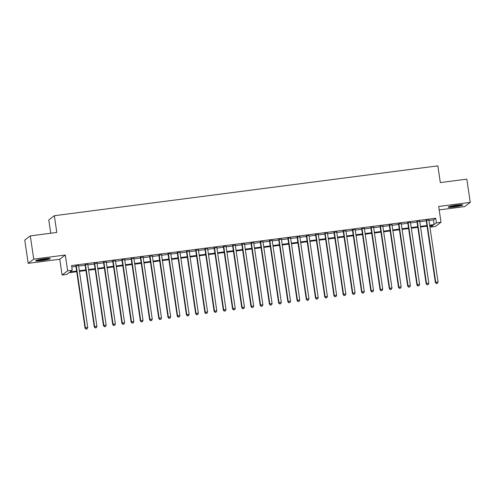 <?xml version="1.0" encoding="UTF-8"?>
<svg xmlns="http://www.w3.org/2000/svg" width="495" height="495" viewBox="0 0 495 495"><rect width="100%" height="100%" fill="white"/><g stroke="black" fill="none" stroke-linecap="round" stroke-linejoin="round"><path stroke-width="0.74" d="M41.772 260.562A7.363 0.718 171.6 0 0 50.224 258.6A7.363 0.718 171.6 0 0 44.111 258.786A7.363 0.718 171.6 0 0 35.652 260.754A7.363 0.718 171.6 0 0 41.772 260.562M454.323 206.922A7.363 0.718 171.6 0 0 462.775 204.955A7.363 0.718 171.6 0 0 456.662 205.147A7.363 0.718 171.6 0 0 448.21 207.108A7.363 0.718 171.6 0 0 454.323 206.922M76.713 271.718L68.947 272.726L66.701 274.434L62.092 275.034L67.636 270.821L72.245 270.227L69.999 271.928L76.62 271.068M59.759 259.231L65.303 255.024L33.728 259.126L30.294 235.892L24.75 240.1L28.184 263.34L59.759 259.231L62.092 275.034M50.75 233.232L48.782 219.929L54.332 215.715L437.846 165.85L440.315 182.581L466.816 179.134L470.25 202.368L438.675 206.477L441.008 222.274L435.464 226.487L430.854 227.087L433.1 225.38L429.753 225.813M439.183 209.899L464.706 206.582L470.25 202.368M430.65 225.695L430.854 227.087M33.728 259.126L28.184 263.34M78.575 265.586L75.859 265.939M87.794 264.386L85.078 264.738M97.014 263.185L94.298 263.538M106.233 261.991L103.517 262.344M115.453 260.791L112.736 261.143M124.666 259.59L121.956 259.943M133.885 258.39L131.175 258.743M143.105 257.196L140.394 257.548M152.324 255.995L149.614 256.348M161.543 254.795L158.833 255.148M170.763 253.595L168.053 253.947M179.982 252.401L177.272 252.753M189.201 251.2L186.491 251.553M198.421 250L195.711 250.352M207.64 248.799L204.924 249.158M216.86 247.605L214.143 247.958M226.079 246.405L223.363 246.758M235.298 245.204L232.582 245.557M244.518 244.01L241.801 244.363M253.737 242.81L251.021 243.163M262.956 241.61L260.24 241.962M272.176 240.409L269.459 240.762M281.395 239.215L278.679 239.568M290.615 238.015L287.898 238.367M299.834 236.814L297.118 237.167M309.047 235.614L306.337 235.967M318.266 234.42L315.556 234.772M327.486 233.219L324.776 233.572M336.705 232.019L333.995 232.372M345.925 230.825L343.214 231.177M355.144 229.624L352.434 229.977M364.363 228.424L361.653 228.777M373.583 227.224L370.873 227.576M382.802 226.029L380.086 226.382M392.021 224.829L389.305 225.182M401.241 223.629L398.525 223.981M410.46 222.428L407.744 222.781M419.68 221.234L416.963 221.587M428.967 220.523L433.465 219.935L435.711 218.227L71.558 265.574L72.245 270.227M71.763 266.966L75.933 266.421M78.643 266.069L85.152 265.227M87.862 264.868L94.372 264.027M97.082 263.674L103.591 262.826M106.301 262.474L112.811 261.626M115.521 261.273L122.03 260.432M124.74 260.079L131.243 259.231M133.959 258.879L140.462 258.031M143.179 257.678L149.682 256.831M152.398 256.478L158.901 255.637M161.618 255.284L168.121 254.436M170.837 254.083L177.34 253.236M180.056 252.883L186.559 252.035M189.276 251.683L195.779 250.841M198.495 250.489L204.998 249.641M207.714 249.288L214.217 248.44M216.934 248.088L223.437 247.246M226.153 246.894L232.656 246.046M235.366 245.693L241.876 244.846M244.586 244.493L251.095 243.645M253.805 243.292L260.314 242.451M263.024 242.098L269.534 241.251M272.244 240.898L278.753 240.05M281.463 239.698L287.972 238.85M290.683 238.497L297.192 237.656M299.902 237.303L306.405 236.455M309.121 236.103L315.624 235.255M318.341 234.902L324.844 234.061M327.56 233.708L334.063 232.86M336.779 232.508L343.282 231.66M345.999 231.307L352.502 230.46M355.218 230.107L361.721 229.265M364.438 228.913L370.941 228.065M373.657 227.712L380.16 226.865M382.876 226.512L389.379 225.664M392.096 225.312L398.599 224.47M401.315 224.117L407.818 223.27M410.528 222.917L417.038 222.069M419.748 221.717L426.257 220.875M428.899 220.034L426.183 220.386M65.303 255.024L67.636 270.821M435.711 218.227L436.398 222.874L441.008 222.274M30.294 235.892L56.801 232.446L54.332 215.715M427.036 226.166L420.533 227.013M417.817 227.366L411.314 228.214M408.598 228.566L402.095 229.408M399.378 229.767L392.875 230.608M390.159 230.961L383.656 231.809M380.94 232.161L374.437 233.009M371.72 233.362L365.217 234.203M362.507 234.556L355.998 235.403M353.288 235.756L346.778 236.604M344.068 236.957L337.559 237.804M334.849 238.157L328.34 238.998M325.63 239.351L319.12 240.199M316.41 240.551L309.901 241.399M307.191 241.752L300.682 242.593M297.971 242.952L291.468 243.794M288.752 244.146L282.249 244.994M279.533 245.347L273.03 246.194M270.313 246.547L263.81 247.389M261.094 247.741L254.591 248.589M251.875 248.942L245.371 249.789M242.655 250.142L236.152 250.99M233.436 251.342L226.933 252.184M224.216 252.537L217.713 253.384M214.997 253.737L208.494 254.585M205.778 254.937L199.275 255.785M196.558 256.138L190.055 256.979M187.345 257.332L180.836 258.18M178.126 258.532L171.617 259.38M168.906 259.733L162.397 260.574M159.687 260.927L153.178 261.775M150.468 262.127L143.958 262.975M141.248 263.328L134.739 264.175M132.029 264.528L125.52 265.37M122.809 265.722L116.306 266.57M113.59 266.923L107.087 267.77M104.371 268.123L97.868 268.971M95.151 269.323L88.648 270.165M85.932 270.517L79.429 271.365M429.654 225.169L434.152 224.582L436.398 222.874M79.33 270.716L85.839 269.874M88.549 269.521L95.059 268.674M97.769 268.321L104.278 267.473M106.988 267.121L113.491 266.273M116.207 265.92L122.71 265.079M125.427 264.726L131.93 263.878M134.646 263.526L141.149 262.678M143.866 262.325L150.369 261.478M153.085 261.125L159.588 260.283M162.304 259.931L168.807 259.083M171.524 258.73L178.027 257.883M180.743 257.53L187.246 256.688M189.962 256.336L196.465 255.488M199.182 255.135L205.685 254.288M208.401 253.935L214.904 253.087M217.614 252.735L224.124 251.893M226.834 251.54L233.343 250.693M236.053 250.34L242.562 249.492M245.273 249.14L251.782 248.292M254.492 247.939L261.001 247.098M263.711 246.745L270.221 245.897M272.931 245.545L279.44 244.697M282.15 244.344L288.653 243.503M291.369 243.15L297.872 242.303M300.589 241.95L307.092 241.102M309.808 240.749L316.311 239.902M319.028 239.549L325.531 238.708M328.247 238.355L334.75 237.507M337.466 237.154L343.969 236.307M346.686 235.954L353.189 235.106M355.905 234.754L362.408 233.912M365.124 233.56L371.627 232.712M374.344 232.359L380.847 231.512M383.563 231.159L390.066 230.317M392.782 229.965L399.286 229.117M401.996 228.764L408.505 227.917M411.215 227.564L417.724 226.716M420.434 226.363L426.944 225.522M433.465 219.935L434.152 224.582M426.152 220.157L435.365 282.565L435.742 282.28L426.56 220.102M436.497 283.487L437.419 283.369L436.497 283.487L435.742 282.28L438.044 281.983L428.862 219.805M435.365 282.565L436.349 283.598M437.419 283.369L438.044 281.983M461.006 204.751A6.373 0.619 -8.4 0 1 454.373 206.056A6.373 0.619 -8.4 0 1 449.844 206.403M453.241 205.672A5.903 0.575 171.6 0 0 454.379 205.536A5.903 0.575 171.6 0 0 457.547 205.035M449.256 206.57A7.314 0.712 171.6 0 0 454.218 206.174A7.314 0.712 171.6 0 0 461.618 204.744M48.448 258.396A6.373 0.619 -8.4 0 1 42.923 259.547A6.373 0.619 -8.4 0 1 37.292 260.042M40.683 259.312A5.903 0.575 171.6 0 0 44.989 258.681M36.704 260.209A7.314 0.712 171.6 0 0 49.067 258.384M416.932 221.352L426.146 283.765L426.523 283.48L417.341 221.302M427.278 284.687L428.2 284.563L427.278 284.687L426.523 283.48L428.825 283.183L419.642 220.999M426.146 283.765L427.129 284.798M428.2 284.563L428.825 283.183M407.713 222.552L416.926 284.965L417.304 284.681L408.121 222.496M418.058 285.881L418.98 285.764L418.058 285.881L417.304 284.681L419.605 284.384L410.423 222.199M416.926 284.965L417.91 285.999M418.98 285.764L419.605 284.384M398.494 223.752L407.707 286.166L408.084 285.881L398.902 223.697M408.839 287.081L409.761 286.964L408.839 287.081L408.084 285.881L410.386 285.578L401.204 223.4M407.707 286.166L408.691 287.199M409.761 286.964L410.386 285.578M389.274 224.953L398.487 287.36L398.865 287.075L389.683 224.897M399.62 288.282L400.542 288.164L399.62 288.282L398.865 287.075L401.167 286.778L391.984 224.6M398.487 287.36L399.471 288.393M400.542 288.164L401.167 286.778M380.055 226.147L389.268 288.56L389.645 288.276L380.463 226.097M390.4 289.482L391.322 289.358L390.4 289.482L389.645 288.276L391.953 287.979L382.771 225.794M389.268 288.56L390.252 289.594M391.322 289.358L391.953 287.979M370.835 227.347L380.055 289.761L380.426 289.476L371.244 227.292M381.181 290.676L382.103 290.559L381.181 290.676L380.426 289.476L382.734 289.173L373.552 226.995M380.055 289.761L381.032 290.794M382.103 290.559L382.734 289.173M361.616 228.548L370.835 290.961L371.207 290.676L362.024 228.492M371.968 291.877L372.89 291.759L371.968 291.877L371.207 290.676L373.515 290.373L364.332 228.195M370.835 290.961L371.813 291.994M372.89 291.759L373.515 290.373M352.397 229.742L361.616 292.155L361.987 291.871L352.805 229.692M362.748 293.077L363.67 292.953L362.748 293.077L361.987 291.871L364.295 291.574L355.113 229.389M361.616 292.155L362.594 293.188M363.67 292.953L364.295 291.574M343.177 230.942L352.397 293.356L352.768 293.071L343.586 230.893M353.529 294.278L354.451 294.154L353.529 294.278L352.768 293.071L355.076 292.774L345.894 230.59M352.397 293.356L353.374 294.389M354.451 294.154L355.076 292.774M333.958 232.143L343.177 294.556L343.549 294.271L334.366 232.087M344.31 295.472L345.232 295.354L344.31 295.472L343.549 294.271L345.857 293.968L336.674 231.79M343.177 294.556L344.155 295.589M345.232 295.354L345.857 293.968M324.739 233.343L333.958 295.75L334.329 295.466L325.147 233.287M335.09 296.672L336.012 296.555L335.09 296.672L334.329 295.466L336.637 295.169L327.455 232.99M333.958 295.75L334.942 296.783M336.012 296.555L336.637 295.169M315.519 234.537L324.739 296.951L325.11 296.666L315.928 234.488M325.871 297.872L326.793 297.749L325.871 297.872L325.11 296.666L327.418 296.369L318.236 234.185M324.739 296.951L325.722 297.984M326.793 297.749L327.418 296.369M306.3 235.738L315.519 298.151L315.89 297.866L306.708 235.688M316.651 299.073L317.573 298.949L316.651 299.073L315.89 297.866L318.198 297.569L309.016 235.385M315.519 298.151L316.503 299.184M317.573 298.949L318.198 297.569M297.08 236.938L306.3 299.351L306.671 299.067L297.495 236.882M307.432 300.267L308.354 300.149L307.432 300.267L306.671 299.067L308.979 298.763L299.797 236.585M306.3 299.351L307.284 300.385M308.354 300.149L308.979 298.763M287.861 238.138L297.08 300.545L297.458 300.261L288.276 238.083M298.213 301.467L299.135 301.35L298.213 301.467L297.458 300.261L299.76 299.964L290.577 237.786M297.08 300.545L298.064 301.579M299.135 301.35L299.76 299.964M278.648 239.333L287.861 301.746L288.238 301.461L279.056 239.283M288.993 302.668L289.915 302.544L288.993 302.668L288.238 301.461L290.54 301.164L281.358 238.98M287.861 301.746L288.845 302.779M289.915 302.544L290.54 301.164M269.428 240.533L278.642 302.946L279.019 302.662L269.837 240.477M279.774 303.862L280.696 303.744L279.774 303.862L279.019 302.662L281.321 302.358L272.139 240.18M278.642 302.946L279.626 303.979M280.696 303.744L281.321 302.358M260.209 241.733L269.422 304.147L269.8 303.862L260.618 241.678M270.555 305.062L271.477 304.945L270.555 305.062L269.8 303.862L272.101 303.559L262.919 241.381M269.422 304.147L270.406 305.18M271.477 304.945L272.101 303.559M250.99 242.927L260.203 305.341L260.58 305.056L251.398 242.878M261.335 306.263L262.257 306.145L261.335 306.263L260.58 305.056L262.882 304.759L253.7 242.575M260.203 305.341L261.187 306.374M262.257 306.145L262.882 304.759M241.77 244.128L250.984 306.541L251.361 306.257L242.179 244.078M252.116 307.463L253.038 307.339L252.116 307.463L251.361 306.257L253.663 305.96L244.481 243.775M250.984 306.541L251.967 307.574M253.038 307.339L253.663 305.96M232.551 245.328L241.764 307.742L242.142 307.457L232.959 245.273M242.897 308.657L243.818 308.54L242.897 308.657L242.142 307.457L244.443 307.154L235.261 244.976M241.764 307.742L242.748 308.775M243.818 308.54L244.443 307.154M223.332 246.529L232.545 308.936L232.922 308.657L223.74 246.473M233.677 309.858L234.599 309.74L233.677 309.858L232.922 308.657L235.224 308.354L226.042 246.176M232.545 308.936L233.529 309.969M234.599 309.74L235.224 308.354M214.112 247.723L223.325 310.136L223.703 309.851L214.521 247.673M224.458 311.058L225.38 310.934L224.458 311.058L223.703 309.851L226.005 309.554L216.822 247.37M223.325 310.136L224.309 311.169M225.38 310.934L226.005 309.554M204.893 248.923L214.106 311.336L214.483 311.052L205.301 248.874M215.238 312.258L216.16 312.135L215.238 312.258L214.483 311.052L216.785 310.755L207.609 248.57M214.106 311.336L215.09 312.37M216.16 312.135L216.785 310.755M195.674 250.124L204.887 312.537L205.264 312.252L196.082 250.068M206.019 313.453L206.941 313.335L206.019 313.453L205.264 312.252L207.572 311.949L198.39 249.771M204.887 312.537L205.871 313.57M206.941 313.335L207.572 311.949M186.454 251.324L195.674 313.731L196.045 313.446L186.863 251.268M196.806 314.653L197.728 314.535L196.806 314.653L196.045 313.446L198.353 313.149L189.17 250.971M195.674 313.731L196.651 314.764M197.728 314.535L198.353 313.149M177.235 252.518L186.454 314.931L186.825 314.647L177.643 252.469M187.586 315.853L188.508 315.73L187.586 315.853L186.825 314.647L189.133 314.35L179.951 252.165M186.454 314.931L187.432 315.965M188.508 315.73L189.133 314.35M168.015 253.718L177.235 316.132L177.606 315.847L168.424 253.663M178.367 317.048L179.289 316.93L178.367 317.048L177.606 315.847L179.914 315.544L170.732 253.366M177.235 316.132L178.212 317.165M179.289 316.93L179.914 315.544M158.796 254.919L168.015 317.332L168.387 317.048L159.204 254.863M169.148 318.248L170.07 318.13L169.148 318.248L168.387 317.048L170.695 316.744L161.512 254.566M168.015 317.332L168.993 318.365M170.07 318.13L170.695 316.744M149.577 256.113L158.796 318.526L159.167 318.242L149.985 256.063M159.928 319.448L160.85 319.331L159.928 319.448L159.167 318.242L161.475 317.945L152.293 255.76M158.796 318.526L159.774 319.56M160.85 319.331L161.475 317.945M140.357 257.313L149.577 319.727L149.948 319.442L140.766 257.264M150.709 320.649L151.631 320.525L150.709 320.649L149.948 319.442L152.256 319.145L143.074 256.961M149.577 319.727L150.56 320.76M151.631 320.525L152.256 319.145M131.138 258.514L140.357 320.927L140.728 320.642L131.546 258.458M141.49 321.843L142.411 321.725L141.49 321.843L140.728 320.642L143.036 320.339L133.854 258.161M140.357 320.927L141.341 321.96M142.411 321.725L143.036 320.339M121.918 259.714L131.138 322.127L131.509 321.843L122.327 259.658M132.27 323.043L133.192 322.926L132.27 323.043L131.509 321.843L133.817 321.54L124.635 259.361M131.138 322.127L132.122 323.155M133.192 322.926L133.817 321.54M112.699 260.908L121.918 323.322L122.296 323.037L113.114 260.859M123.051 324.244L123.973 324.12L123.051 324.244L122.296 323.037L124.598 322.74L115.415 260.556M121.918 323.322L122.902 324.355M123.973 324.12L124.598 322.74M103.486 262.109L112.699 324.522L113.077 324.237L103.894 262.059M113.831 325.444L114.753 325.32L113.831 325.444L113.077 324.237L115.378 323.94L106.196 261.756M112.699 324.522L113.683 325.555M114.753 325.32L115.378 323.94M94.267 263.309L103.48 325.722L103.857 325.438L94.675 263.253M104.612 326.638L105.534 326.521L104.612 326.638L103.857 325.438L106.159 325.135L96.977 262.956M103.48 325.722L104.464 326.756M105.534 326.521L106.159 325.135M85.047 264.509L94.26 326.917L94.638 326.632L85.456 264.454M95.393 327.839L96.315 327.721L95.393 327.839L94.638 326.632L96.94 326.335L87.757 264.157M94.26 326.917L95.244 327.95M96.315 327.721L96.94 326.335M75.828 265.704L85.041 328.117L85.418 327.832L76.236 265.654M86.173 329.039L87.095 328.915L86.173 329.039L85.418 327.832L87.72 327.535L78.538 265.351M85.041 328.117L86.025 329.15M87.095 328.915L87.72 327.535"/></g></svg>
